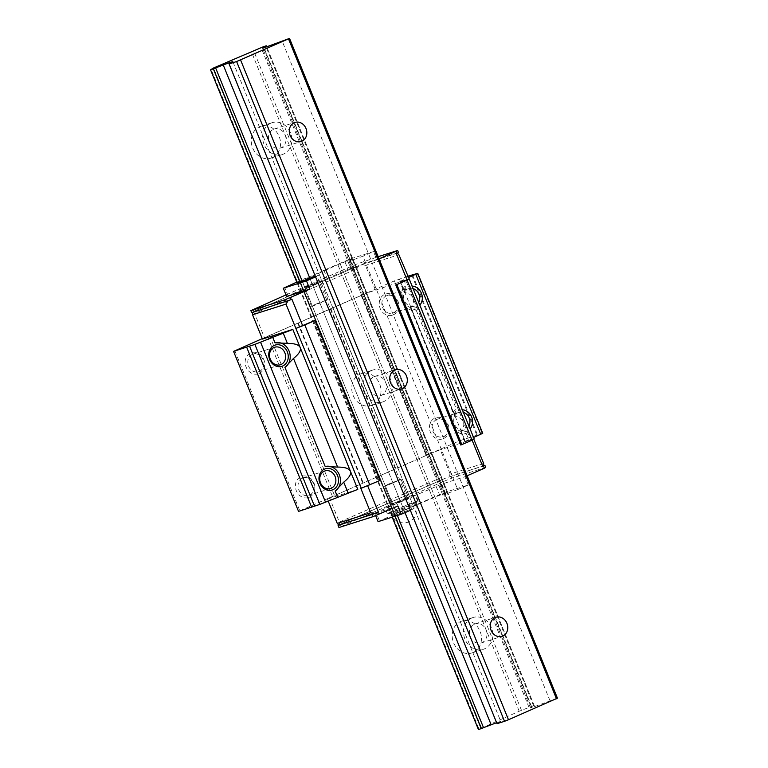 <?xml version="1.0" encoding="UTF-8"?>
<svg xmlns="http://www.w3.org/2000/svg" width="768" height="768" viewBox="0 0 768 768"><rect width="100%" height="100%" fill="white"/><g stroke="black" fill="none" stroke-linecap="round" stroke-linejoin="round"><path stroke-width="0.58" stroke-dasharray="3.84 2.88" d="M471.917 617.952A16.704 14.419 -107.7 0 1 473.126 617.491A16.704 14.419 -107.7 0 1 491.693 628.33A16.704 14.419 -107.7 0 1 484.474 648.874A16.704 14.419 -107.7 0 1 483.264 649.334A16.704 14.419 -107.7 0 1 464.698 638.496A16.704 14.419 -107.7 0 1 471.917 617.952M473.107 652.493A16.704 14.419 72.3 0 0 480.326 631.949A16.704 14.419 72.3 0 0 461.76 621.11A16.704 14.419 72.3 0 0 460.55 621.571A16.704 14.419 72.3 0 0 453.331 642.115A16.704 14.419 72.3 0 0 471.898 652.954A16.704 14.419 72.3 0 0 473.107 652.493M474.422 624.134A10.022 8.65 -107.7 0 1 475.152 623.856A10.022 8.65 -107.7 0 1 486.298 630.365A10.022 8.65 -107.7 0 1 481.958 642.691A10.022 8.65 -107.7 0 1 481.238 642.96A10.022 8.65 -107.7 0 1 470.093 636.461A10.022 8.65 -107.7 0 1 474.422 624.134M270.989 123.12A16.704 14.419 -107.7 0 1 272.198 122.659A16.704 14.419 -107.7 0 1 290.765 133.498A16.704 14.419 -107.7 0 1 283.546 154.042A16.704 14.419 -107.7 0 1 282.336 154.502A16.704 14.419 -107.7 0 1 263.77 143.664A16.704 14.419 -107.7 0 1 270.989 123.12M272.179 157.661A16.704 14.419 72.3 0 0 279.398 137.117A16.704 14.419 72.3 0 0 260.832 126.278A16.704 14.419 72.3 0 0 259.622 126.739A16.704 14.419 72.3 0 0 252.403 147.283A16.704 14.419 72.3 0 0 270.97 158.122A16.704 14.419 72.3 0 0 272.179 157.661M273.494 129.302A10.022 8.65 -107.7 0 1 274.224 129.034A10.022 8.65 -107.7 0 1 285.36 135.533A10.022 8.65 -107.7 0 1 281.03 147.859A10.022 8.65 -107.7 0 1 280.301 148.138A10.022 8.65 -107.7 0 1 269.165 141.629A10.022 8.65 -107.7 0 1 273.494 129.302M371.453 370.531A16.704 14.419 -107.7 0 1 372.662 370.08A16.704 14.419 -107.7 0 1 391.229 380.909A16.704 14.419 -107.7 0 1 384.01 401.462A16.704 14.419 -107.7 0 1 382.8 401.914A16.704 14.419 -107.7 0 1 364.234 391.085A16.704 14.419 -107.7 0 1 371.453 370.531M372.643 405.082A16.704 14.419 72.3 0 0 379.862 384.528A16.704 14.419 72.3 0 0 361.296 373.699A16.704 14.419 72.3 0 0 360.086 374.15A16.704 14.419 72.3 0 0 352.867 394.694A16.704 14.419 72.3 0 0 371.434 405.533A16.704 14.419 72.3 0 0 372.643 405.082M373.958 376.723A10.022 8.65 -107.7 0 1 374.688 376.445A10.022 8.65 -107.7 0 1 385.824 382.944A10.022 8.65 -107.7 0 1 381.494 395.27A10.022 8.65 -107.7 0 1 380.774 395.549A10.022 8.65 -107.7 0 1 369.629 389.05A10.022 8.65 -107.7 0 1 373.958 376.723M496.608 722.698L500.746 721.373L232.848 61.603M500.746 721.373L497.011 723.696M411.83 509.645L410.362 510.288L315.254 276.115L410.026 509.51L414.182 508.186L411.83 509.645L317.059 276.25L319.411 274.79L315.264 276.106M405.014 512.621L309.84 278.237L404.611 511.632L410.026 509.51M397.373 515.51L302.237 281.222L397.008 514.618L404.611 511.632M395.011 516.259L299.933 282.125L394.704 515.52L397.008 514.618M392.198 517.152L297.13 283.018L337.853 264.662L350.054 259.882L352.858 258.989L349.123 261.312L362.928 256.205L457.699 489.6L468.278 484.973L445.123 492.346L418.646 503.664L415.306 495.418A16.714 0.758 157.9 0 1 408.365 498.71A16.714 0.758 157.9 0 1 396.931 503.443L400.272 511.69A16.714 0.758 -22.1 0 0 411.715 506.957A16.714 0.758 -22.1 0 0 418.646 503.664M557.443 698.17L534.624 706.57L530.458 707.894L534.202 705.571L531.389 706.464L519.197 711.254L479.05 729.245L211.142 69.466M479.05 729.245L478.464 729.6M480.883 728.102L213.062 68.544M481.44 727.757L213.533 67.978M519.197 711.254L251.29 51.475M521.501 710.352L253.594 50.573M529.018 707.395L261.11 47.626M531.389 706.464L263.482 46.694M534.202 705.571L266.698 46.8M533.635 705.926L266.074 47.002M531.782 707.078L264.019 47.654M530.458 707.894L262.55 48.125M534.624 706.57L266.717 46.8M549.936 700.56L282.029 40.79M309.542 495.139A9.206 7.949 72.3 0 0 313.517 483.811A9.206 7.949 72.3 0 0 303.283 477.84A9.206 7.949 72.3 0 0 302.621 478.099A9.206 7.949 72.3 0 0 298.637 489.418A9.206 7.949 72.3 0 0 308.87 495.389A9.206 7.949 72.3 0 0 309.542 495.139M309.341 497.222A11.136 9.61 72.3 0 0 313.968 483.062A11.136 9.61 72.3 0 0 300.97 476.602A11.136 9.61 72.3 0 0 296.333 490.771A11.136 9.61 72.3 0 0 309.341 497.222M259.306 371.434A9.206 7.949 72.3 0 0 263.29 360.106A9.206 7.949 72.3 0 0 253.056 354.134A9.206 7.949 72.3 0 0 252.384 354.384A9.206 7.949 72.3 0 0 248.41 365.712A9.206 7.949 72.3 0 0 258.643 371.683A9.206 7.949 72.3 0 0 259.306 371.434M259.104 373.517A11.136 9.61 72.3 0 0 263.741 359.347A11.136 9.61 72.3 0 0 250.733 352.896A11.136 9.61 72.3 0 0 246.096 367.066A11.136 9.61 72.3 0 0 259.104 373.517M413.136 288.624A9.206 7.949 72.3 0 0 408.854 288.614A9.206 7.949 72.3 0 0 408.182 288.864A9.206 7.949 72.3 0 0 404.208 300.192A9.206 7.949 72.3 0 0 414.442 306.163A9.206 7.949 72.3 0 0 415.104 305.914A9.206 7.949 72.3 0 0 418.733 302.41M412.109 286.099A11.136 9.61 72.3 0 0 408.384 286.79A11.136 9.61 72.3 0 0 407.002 287.558A11.136 9.61 72.3 0 0 404.122 301.786A11.136 9.61 72.3 0 0 416.755 307.402A11.136 9.61 72.3 0 0 419.837 305.126M393.379 312.835A9.206 7.949 72.3 0 0 397.354 301.507A9.206 7.949 72.3 0 0 387.12 295.536A9.206 7.949 72.3 0 0 386.458 295.786A9.206 7.949 72.3 0 0 382.474 307.114A9.206 7.949 72.3 0 0 392.707 313.085A9.206 7.949 72.3 0 0 393.379 312.835M393.178 314.909A11.136 9.61 72.3 0 0 397.805 300.749A11.136 9.61 72.3 0 0 384.806 294.298A11.136 9.61 72.3 0 0 380.17 308.458A11.136 9.61 72.3 0 0 393.178 314.909M463.363 412.33A9.206 7.949 72.3 0 0 459.082 412.32A9.206 7.949 72.3 0 0 458.419 412.579A9.206 7.949 72.3 0 0 454.435 423.898A9.206 7.949 72.3 0 0 464.669 429.869A9.206 7.949 72.3 0 0 465.341 429.619A9.206 7.949 72.3 0 0 468.96 426.115M462.336 409.805A11.136 9.61 72.3 0 0 458.621 410.496A11.136 9.61 72.3 0 0 453.667 423.802A11.136 9.61 72.3 0 0 465.494 431.606A11.136 9.61 72.3 0 0 466.992 431.107A11.136 9.61 72.3 0 0 470.064 428.832M443.606 436.541A9.206 7.949 72.3 0 0 447.59 425.213A9.206 7.949 72.3 0 0 437.357 419.242A9.206 7.949 72.3 0 0 436.685 419.491A9.206 7.949 72.3 0 0 432.71 430.819A9.206 7.949 72.3 0 0 442.944 436.79A9.206 7.949 72.3 0 0 443.606 436.541M443.405 438.624A11.136 9.61 72.3 0 0 448.042 424.454A11.136 9.61 72.3 0 0 435.034 418.003A11.136 9.61 72.3 0 0 430.397 432.163A11.136 9.61 72.3 0 0 443.405 438.624M388.502 484.08L401.05 479.366L388.81 484.714L384.538 486.067L388.502 484.08L401.05 479.366L388.81 484.714L384.538 486.067L388.502 484.08M404.611 499.91L408.586 497.923L404.304 499.277L392.074 504.624L404.611 499.91L392.074 504.624L404.304 499.277L408.586 497.923L404.611 499.91M307.968 285.734L320.506 281.021L308.266 286.368L303.994 287.722L307.968 285.734M315.494 304.291L328.042 299.578L315.802 304.925L311.53 306.278L315.494 304.291M323.875 270.269L327.226 278.515A16.704 0.758 157.9 0 1 320.294 281.818A16.704 0.758 157.9 0 1 308.861 286.541L305.51 278.294A16.704 0.758 157.9 0 0 316.944 273.562A16.704 0.758 157.9 0 0 323.875 270.269L350.352 258.95L373.507 251.578L362.928 256.205M327.226 278.515L348.029 269.424L344.678 261.178M348.029 269.424L376.858 259.824L373.507 251.578M379.056 258.864L376.858 259.824M286.013 294.874L355.267 264.605L378.173 256.685M286.666 296.496L308.861 286.541M457.699 489.6L443.894 494.707L447.629 492.384L444.826 493.277L432.624 498.058L394.877 514.56L391.901 516.413L394.704 515.52M400.272 511.69L378.086 521.645M468.278 484.973L464.928 476.726L441.773 484.099L415.306 495.418M436.099 486.326L439.45 494.573M485.722 467.386L451.843 478.166L443.338 481.507L442.502 479.443L445.334 478.33L441.658 477.379L339.35 522.106L329.462 497.779L327.389 499.066L357.792 489.389M327.389 499.066L328.176 501.014M252.413 312.451L287.962 300.96M287.99 300.922L291.965 299.357M252.403 312.25L251.712 312.682M253.786 311.395L358.934 265.555L253.786 311.395L252.95 309.331M253.094 311.818L254.621 313.45L356.938 268.733L358.934 265.555M262.426 339.072L264.499 337.786L254.621 313.45M483.619 463.392L450.173 474.048L448.176 477.216L483.754 465.686M483.763 465.888L448.176 477.216M451.843 478.166L451.008 476.112M441.658 477.379L431.779 453.053L329.462 497.779M450.173 474.048L440.294 449.722L431.779 453.053M397.44 253.19L361.776 264.442L365.443 265.392L398.89 254.746M398.486 252.547L364.608 263.328L363.773 261.274M264.499 337.786L366.816 293.059L405.725 280.042L470.688 440.035L440.294 449.722M375.322 289.718L365.443 265.392M396.394 253.709L397.363 253.114M364.608 263.328L361.776 264.442M356.102 266.669L355.267 264.605M366.816 293.059L356.938 268.733M339.35 522.106L339.494 524.602L442.502 479.443M339.494 524.602L445.334 478.33M353.28 259.987L448.051 493.382M349.123 261.312L443.894 494.707M350.438 260.486L445.219 493.882M352.301 259.334L447.072 492.73M352.858 258.989L447.629 492.384M350.054 259.882L444.826 493.277M347.674 260.813L442.445 494.208M340.157 263.76L434.928 497.155M337.853 264.662L432.624 498.058M300.106 281.165L394.877 514.56M299.539 281.52L394.31 514.915M297.706 282.653L392.477 516.048M297.13 283.018L391.901 516.413M319.411 274.79L414.182 508.186M296.765 282.115L305.51 278.294M317.059 276.25L315.59 276.893M464.928 476.726L467.126 475.766M472.118 440.198L473.741 439.066M460.79 445.037L472.08 440.102M288.048 295.642L284.707 287.395M353.702 267.197L350.352 258.95M441.773 484.099L445.123 492.346M396.931 503.443L376.128 512.534L379.478 520.79M376.128 512.534L374.746 513.398L375.648 515.626M374.746 513.398L397.901 506.026M443.338 481.507L338.947 527.52M341.021 526.234L340.186 524.17M313.968 320.813L378.931 480.816L360.835 488.419M405.725 280.042L399.792 281.568L408.192 277.642M407.645 276.288L394.397 280.877L262.253 338.64M380.006 480.47L378.931 480.816M482.736 433.325L459.36 440.87L298.531 511.392M470.688 440.035L464.765 441.562L473.568 437.462M453.869 414.739L456.384 409.181A13.363 11.539 -107.7 0 0 452.218 425.434A13.363 11.539 -107.7 0 0 466.339 433.69L460.925 432.106L461.021 430.886C463.632 427.699 464.4 424.704 463.325 421.891C462.125 419.117 459.322 417.082 454.896 415.805L453.869 414.739L410.688 308.4L416.102 309.984A13.363 11.539 -107.7 0 1 401.99 301.718A13.363 11.539 -107.7 0 1 406.157 285.466L403.632 291.034L399.792 281.568M410.688 308.4L410.784 307.171C413.395 303.994 414.163 300.998 413.088 298.186C411.898 295.411 409.085 293.376 404.659 292.099L403.632 291.034M411.811 275.174L476.784 435.168M412.579 274.925L477.475 434.736M399.389 278.918L464.352 438.912M394.397 280.877L459.36 440.87M361.718 295.162L426.691 455.155M361.21 295.478L426.173 455.472M332.986 307.814L397.949 467.808M330.883 308.64L395.856 468.634M298.282 322.886L363.254 482.88M297.773 323.203L362.746 483.197M269.549 335.539L334.512 495.533M267.446 336.365L332.419 496.358M234.778 350.65L299.75 510.643M396.403 509.51A13.363 0.605 157.9 0 1 408.806 504.47A13.363 0.605 157.9 0 1 415.219 502.435A13.363 0.605 157.9 0 1 409.267 505.411A13.363 0.605 157.9 0 1 396.864 510.451A13.363 0.605 157.9 0 1 390.451 512.486A13.363 0.605 157.9 0 1 396.403 509.51M392.285 503.837A16.704 0.758 157.9 0 1 407.789 497.539A16.704 0.758 157.9 0 1 415.805 494.986A16.704 0.758 157.9 0 1 408.365 498.71A16.704 0.758 157.9 0 1 392.861 505.008A16.704 0.758 157.9 0 1 384.845 507.562A16.704 0.758 157.9 0 1 392.285 503.837M394.8 510.019A16.704 0.758 157.9 0 1 410.304 503.722A16.704 0.758 157.9 0 1 418.32 501.178A16.704 0.758 157.9 0 1 410.88 504.902A16.704 0.758 157.9 0 1 395.376 511.2A16.704 0.758 157.9 0 1 387.36 513.744A16.704 0.758 157.9 0 1 394.8 510.019M416.102 309.984L456.384 409.181M410.784 307.171L454.896 415.805M466.339 433.69L468.73 439.574M403.766 279.581L406.157 285.466M400.358 281.491L404.659 292.099M461.021 430.886L465.322 441.485M417.178 273.466L482.141 433.459M393.091 514.147A13.363 0.605 157.9 0 1 391.296 514.55A13.363 0.605 157.9 0 1 397.238 511.565A13.363 0.605 157.9 0 1 414.259 504.893A13.363 0.605 157.9 0 1 416.054 504.49A13.363 0.605 157.9 0 1 410.102 507.475A13.363 0.605 157.9 0 1 393.091 514.147M461.76 621.11L473.126 617.491M475.152 623.856L495.946 617.242M260.832 126.278L272.198 122.659M274.224 129.034L295.018 122.41M361.296 373.699L372.662 370.08M374.688 376.445L395.482 369.821M380.774 395.549L401.568 388.925M371.434 405.533L382.8 401.914M280.301 148.138L301.104 141.514M270.97 158.122L282.336 154.502M481.238 642.96L502.032 636.346M471.898 652.954L483.264 649.334M213.494 68.246L481.402 728.016M263.338 47.386L531.235 707.165M325.008 470.928L303.283 477.84M274.781 347.222L253.056 354.134M408.854 288.614L387.12 295.536M459.082 412.32L437.357 419.242M408.586 497.923L401.05 479.366L408.586 497.923M328.042 299.578L320.506 281.021M311.53 306.278L303.994 287.722M392.074 504.624L384.538 486.067L392.074 504.624M444.672 493.978L349.901 260.582M394.838 514.829L300.067 281.434M464.669 429.869L442.944 436.79M414.442 306.163L392.707 313.085M280.368 364.771L258.643 371.683M330.605 488.477L308.87 495.389M464.765 441.562L460.925 432.106M390.451 512.486L391.296 514.55A13.363 13.363 0 0 0 407.731 522.259A13.363 13.363 0 0 0 416.054 504.49L415.219 502.435M418.32 501.178L415.805 494.986M387.36 513.744L384.845 507.562"/><path stroke-width="1.15" d="M495.226 617.51A10.022 8.65 -107.7 0 1 495.946 617.242A10.022 8.65 -107.7 0 1 507.091 623.741A10.022 8.65 -107.7 0 1 502.762 636.067A10.022 8.65 -107.7 0 1 502.032 636.346A10.022 8.65 -107.7 0 1 490.886 629.837A10.022 8.65 -107.7 0 1 495.226 617.51M294.298 122.678A10.022 8.65 -107.7 0 1 295.018 122.41A10.022 8.65 -107.7 0 1 306.163 128.909A10.022 8.65 -107.7 0 1 301.824 141.235A10.022 8.65 -107.7 0 1 301.104 141.514A10.022 8.65 -107.7 0 1 289.958 135.014A10.022 8.65 -107.7 0 1 294.298 122.678M394.762 370.099A10.022 8.65 -107.7 0 1 395.482 369.821A10.022 8.65 -107.7 0 1 406.627 376.32A10.022 8.65 -107.7 0 1 402.298 388.656A10.022 8.65 -107.7 0 1 401.568 388.925A10.022 8.65 -107.7 0 1 390.422 382.426A10.022 8.65 -107.7 0 1 394.762 370.099M236.611 61.536L229.104 63.926L232.848 61.603L228.682 62.928L210.557 69.83L213.533 67.978L263.482 46.694L266.294 45.802L262.55 48.125L266.717 46.8L289.536 38.4L236.611 61.536L504.518 721.306L508.483 719.75L240.586 59.971M504.518 721.306L497.011 723.696L229.104 63.926M392.198 517.152L478.464 729.6L496.608 722.698L410.342 510.298L401.242 514.272L378.086 521.645L375.648 515.626M223.277 65.05L309.84 278.237L315.254 276.115L228.682 62.928M491.174 724.819L405.014 512.621M483.581 727.805L397.373 515.51M309.84 278.237L302.237 281.222L215.674 68.026M481.277 728.707L395.011 516.259M302.237 281.222L299.933 282.125L213.37 68.928M299.933 282.125L297.13 283.018L210.557 69.83M266.698 46.8L266.294 45.802M266.074 47.002L265.728 46.147M508.483 719.75L557.443 698.17L289.536 38.4M556.474 698.774L288.566 39.005M331.267 488.227A9.206 7.949 72.3 0 0 335.251 476.899A9.206 7.949 72.3 0 0 325.008 470.928A9.206 7.949 72.3 0 0 324.346 471.178A9.206 7.949 72.3 0 0 320.362 482.506A9.206 7.949 72.3 0 0 330.605 488.477A9.206 7.949 72.3 0 0 331.267 488.227M334.31 488.947A11.136 9.61 72.3 0 0 337.181 474.72A11.136 9.61 72.3 0 0 324.547 469.094A11.136 9.61 72.3 0 0 319.91 483.264A11.136 9.61 72.3 0 0 332.918 489.715A11.136 9.61 72.3 0 0 334.31 488.947M281.04 364.512A9.206 7.949 72.3 0 0 285.014 353.194A9.206 7.949 72.3 0 0 274.781 347.222A9.206 7.949 72.3 0 0 274.109 347.472A9.206 7.949 72.3 0 0 270.134 358.79A9.206 7.949 72.3 0 0 280.368 364.771A9.206 7.949 72.3 0 0 281.04 364.512M284.074 365.232A11.136 9.61 72.3 0 0 286.954 351.005A11.136 9.61 72.3 0 0 274.32 345.389A11.136 9.61 72.3 0 0 269.683 359.549A11.136 9.61 72.3 0 0 282.691 366.01A11.136 9.61 72.3 0 0 284.074 365.232M418.733 302.41A9.206 7.949 72.3 0 0 413.136 288.624M419.837 305.126A11.136 9.61 72.3 0 0 421.392 293.242A11.136 9.61 72.3 0 0 412.109 286.099M468.96 426.115A9.206 7.949 72.3 0 0 463.363 412.33M470.064 428.832A11.136 9.61 72.3 0 0 471.629 416.947A11.136 9.61 72.3 0 0 462.336 409.805M378.173 256.685L397.642 250.483L379.056 258.864M315.59 276.893L306.47 280.877L283.315 288.25L286.666 296.496L309.821 289.123L284.746 299.827L250.867 310.618L286.013 294.874M338.803 525.024L337.267 523.392L370.714 512.746L374.39 513.696L338.803 525.024L338.102 525.456L338.947 527.52L372.816 516.73L397.901 506.026L401.242 514.272M338.102 525.456L378.365 512.141L367.651 485.77M374.39 513.696L378.365 512.141M371.981 514.666L372.816 516.73M370.714 512.746L360.835 488.419L380.006 480.47L315.043 320.477L313.968 320.813L295.872 328.426L361.267 488.275M287.962 300.96L285.994 304.09L295.872 328.426M285.994 304.09L252.547 314.746L262.426 339.072L292.819 329.395L357.792 489.389L319.843 504.403L298.531 511.392L233.558 351.398L254.88 344.4L292.819 329.395M328.176 501.014L337.267 523.392M252.547 314.746L252.413 312.451M250.867 310.618L251.712 312.682L291.965 299.357L302.678 325.747M285.581 301.891L284.746 299.827M467.126 475.766L484.339 468.24L483.494 466.186L482.794 466.493L483.763 465.888L483.619 463.392L473.779 439.171M483.754 465.686L484.886 465.322L485.722 467.386L484.339 468.24M397.642 250.483L398.486 252.547L396.394 253.709L407.107 280.099L395.818 285.034L409.2 278.938L398.89 254.746L397.44 253.19M409.2 278.938L474.163 438.931L472.09 440.218L460.79 445.037L395.818 285.034M408.768 279.072L407.107 280.099M283.315 288.25L296.765 282.115M482.794 466.493L472.118 440.198M397.094 253.402L396.259 251.338M309.821 289.123L306.47 280.877M483.494 466.186L484.886 465.322M291.254 299.664L290.419 297.61M377.654 512.448L378.49 514.512M408.192 277.642L417.773 273.331L407.645 276.288M262.253 338.64L233.558 351.398M473.568 437.462L482.736 433.325L417.773 273.331M272.573 336.922L274.973 342.806A13.363 11.539 -107.7 0 1 289.085 351.072A13.363 11.539 -107.7 0 1 284.918 367.325L325.2 466.522A13.363 11.539 -107.7 0 1 339.322 474.778A13.363 11.539 -107.7 0 1 335.155 491.03L337.546 496.915M274.973 342.806L287.376 343.363C294.672 343.382 298.944 344.774 300.192 347.539C301.219 350.362 298.982 354 293.501 358.445L284.918 367.325M325.2 466.522L337.613 467.069C344.909 467.098 349.181 468.49 350.419 471.245C351.446 474.077 349.219 477.706 343.728 482.15L335.155 491.03M249.523 346.109L314.486 506.102M296.294 328.282L304.81 324.95L369.773 484.944M304.81 324.95L315.043 320.477M396.893 284.698L461.856 444.691M407.126 280.224L472.09 440.218M246.682 347.222L311.654 507.216M260.554 342.182L325.517 502.176M283.066 332.755L287.376 343.363M415.786 274.33L480.758 434.323M343.728 482.15L348.038 492.749M293.501 358.445L337.613 467.069M254.88 344.4L319.843 504.403"/></g></svg>
